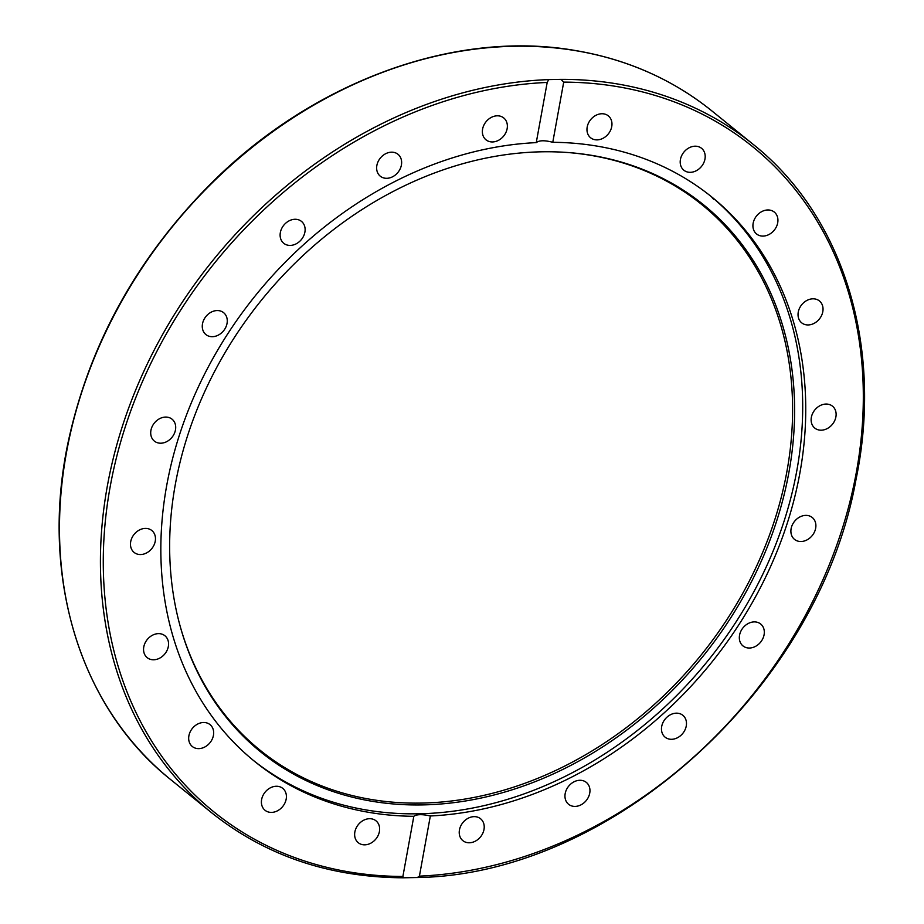 <?xml version="1.0" encoding="UTF-8"?>
<svg xmlns="http://www.w3.org/2000/svg" width="924" height="924" viewBox="0 0 924 924"><rect width="100%" height="100%" fill="white"/><g stroke="black" fill="none" stroke-linecap="round" stroke-linejoin="round"><path stroke-width="1.39" d="M809.447 515.95A14.079 11.354 -51 0 1 812.254 517.509A14.079 11.354 -51 0 1 813.374 533.98A14.079 11.354 -51 0 1 797.343 540.944A14.079 11.354 -51 0 1 794.524 539.397A14.079 11.354 -51 0 1 793.416 522.915A14.079 11.354 -51 0 1 809.447 515.95M760.96 624.254A14.079 11.354 -51 0 1 760.51 642.272A14.079 11.354 -51 0 1 742.965 645.911A14.079 11.354 -51 0 1 742.688 645.68A14.079 11.354 -51 0 1 743.15 627.65A14.079 11.354 -51 0 1 760.683 624.012A14.079 11.354 -51 0 1 760.96 624.254M685.308 718.364A14.079 11.354 -51 0 1 681.138 735.158A14.079 11.354 -51 0 1 665.118 737.179A14.079 11.354 -51 0 1 662.647 734.118A14.079 11.354 -51 0 1 666.816 717.313A14.079 11.354 -51 0 1 682.848 715.303A14.079 11.354 -51 0 1 685.308 718.364M589.87 789.073A14.079 11.354 -51 0 1 582.94 803.649A14.079 11.354 -51 0 1 568.595 804.284A14.079 11.354 -51 0 1 565.049 797.608A14.079 11.354 -51 0 1 571.991 783.044A14.079 11.354 -51 0 1 586.324 782.397A14.079 11.354 -51 0 1 589.87 789.073M484.003 829.463A14.079 11.354 -51 0 1 475.375 841.14A14.079 11.354 -51 0 1 462.866 840.655A14.079 11.354 -51 0 1 459.447 829.948A14.079 11.354 -51 0 1 468.087 818.271A14.079 11.354 -51 0 1 480.596 818.768A14.079 11.354 -51 0 1 484.003 829.463M378.078 835.573A14.079 11.354 -51 0 1 358.269 842.711A14.079 11.354 -51 0 1 356.19 827.962A14.079 11.354 -51 0 1 375.999 820.824A14.079 11.354 -51 0 1 378.078 835.573M282.444 806.814A14.079 11.354 -51 0 1 265.038 810.279A14.079 11.354 -51 0 1 265.361 791.845A14.079 11.354 -51 0 1 282.767 788.38A14.079 11.354 -51 0 1 282.444 806.814M206.468 745.991A14.079 11.354 -51 0 1 192.308 746.5A14.079 11.354 -51 0 1 195.876 725.132A14.079 11.354 -51 0 1 210.037 724.624A14.079 11.354 -51 0 1 206.468 745.991M157.588 659.066A14.079 11.354 -51 0 1 147.193 657.657A14.079 11.354 -51 0 1 144.236 645.102A14.079 11.354 -51 0 1 154.516 634.349A14.079 11.354 -51 0 1 164.922 635.758A14.079 11.354 -51 0 1 167.879 648.313A14.079 11.354 -51 0 1 157.588 659.066M140.598 554.539A14.079 11.354 -51 0 1 134.107 552.413A14.079 11.354 -51 0 1 131.936 537.86A14.079 11.354 -51 0 1 145.345 528.401A14.079 11.354 -51 0 1 151.836 530.526A14.079 11.354 -51 0 1 154.008 545.079A14.079 11.354 -51 0 1 140.598 554.539M157.149 442.642A14.079 11.354 -51 0 1 154.343 441.083A14.079 11.354 -51 0 1 153.222 424.613A14.079 11.354 -51 0 1 169.254 417.636A14.079 11.354 -51 0 1 172.072 419.196A14.079 11.354 -51 0 1 173.181 435.666A14.079 11.354 -51 0 1 157.149 442.642M205.636 334.338A14.079 11.354 -51 0 1 206.087 316.308A14.079 11.354 -51 0 1 223.631 312.682A14.079 11.354 -51 0 1 223.908 312.913A14.079 11.354 -51 0 1 223.458 330.931A14.079 11.354 -51 0 1 205.913 334.58A14.079 11.354 -51 0 1 205.636 334.338M281.289 240.228A14.079 11.354 -51 0 1 285.458 223.423A14.079 11.354 -51 0 1 301.49 221.402A14.079 11.354 -51 0 1 303.95 224.474A14.079 11.354 -51 0 1 299.78 241.268A14.079 11.354 -51 0 1 283.749 243.289A14.079 11.354 -51 0 1 281.289 240.228M376.726 169.508A14.079 11.354 -51 0 1 383.656 154.943A14.079 11.354 -51 0 1 398.001 154.296A14.079 11.354 -51 0 1 401.547 160.972A14.079 11.354 -51 0 1 394.606 175.548A14.079 11.354 -51 0 1 380.272 176.184A14.079 11.354 -51 0 1 376.726 169.508M482.594 129.117A14.079 11.354 -51 0 1 491.222 117.44A14.079 11.354 -51 0 1 503.73 117.937A14.079 11.354 -51 0 1 507.149 128.644A14.079 11.354 -51 0 1 498.51 140.321A14.079 11.354 -51 0 1 486.001 139.824A14.079 11.354 -51 0 1 482.594 129.117M588.519 123.008A14.079 11.354 -51 0 1 608.327 115.87A14.079 11.354 -51 0 1 610.406 130.63A14.079 11.354 -51 0 1 590.609 137.768A14.079 11.354 -51 0 1 588.519 123.008M684.164 151.779A14.079 11.354 -51 0 1 701.559 148.314A14.079 11.354 -51 0 1 701.235 166.747A14.079 11.354 -51 0 1 683.829 170.201A14.079 11.354 -51 0 1 684.164 151.779M711.607 196.858A14.079 11.354 129 0 0 713.674 199.226M760.129 212.601A14.079 11.354 -51 0 1 774.289 212.081A14.079 11.354 -51 0 1 770.72 233.46A14.079 11.354 -51 0 1 756.56 233.968A14.079 11.354 -51 0 1 760.129 212.601M809.008 299.526A14.079 11.354 -51 0 1 819.403 300.935A14.079 11.354 -51 0 1 822.36 313.479A14.079 11.354 -51 0 1 812.081 324.232A14.079 11.354 -51 0 1 801.674 322.822A14.079 11.354 -51 0 1 798.717 310.279A14.079 11.354 -51 0 1 809.008 299.526M825.998 404.054A14.079 11.354 -51 0 1 832.489 406.179A14.079 11.354 -51 0 1 834.661 420.732A14.079 11.354 -51 0 1 821.251 430.191A14.079 11.354 -51 0 1 814.76 428.066A14.079 11.354 -51 0 1 812.589 413.513A14.079 11.354 -51 0 1 825.998 404.054M403.684 877.65L402.887 876.472L413.825 816.296C416.736 814.252 422.245 814.136 430.341 815.973L419.415 876.137L417.313 877.523L403.153 877.8C329.21 877.303 265.361 855.612 211.584 812.727A430.122 346.65 129 0 1 143.809 371.367A430.122 346.65 129 0 1 548.717 79.603L560.96 79.36L563.709 82.12L552.771 142.296C544.721 140.171 539.212 140.275 536.255 142.619L547.193 82.444L548.717 79.603M710.371 195.865A363.167 292.689 -51 0 1 707.68 661.053A363.167 292.689 -51 0 1 253.176 760.244M413.825 816.296A363.167 292.689 -51 0 1 254.701 761.491A363.167 292.689 -51 0 1 166.701 485.539A363.167 292.689 -51 0 1 536.255 142.619M552.771 142.296A363.167 292.689 -51 0 1 711.896 197.101A363.167 292.689 -51 0 1 769.842 568.168A363.167 292.689 -51 0 1 430.341 815.973M175.329 484.395A351.94 283.633 -51 0 1 565.349 152.345A351.94 283.633 -51 0 1 702.529 656.883A351.94 283.633 -51 0 1 180.503 627.419A351.94 283.633 -51 0 1 175.329 484.395M564.656 152.298A351.016 282.894 -51 0 1 700.773 655.462A351.016 282.894 -51 0 1 180.319 626.749M563.709 82.12A428.008 344.941 -51 0 1 856.409 471.933A428.008 344.941 -51 0 1 419.415 876.137M417.313 877.523C612.242 874.739 818.976 687.156 855.971 479.672C883.621 346.927 843.6 216.17 753.072 144.283A430.122 346.65 129 0 0 560.96 79.36M712.127 111.123C672.626 79.325 626.738 59.078 574.474 50.37C455.289 29.776 314.322 81.035 212.832 181.693C138.173 256.098 90.067 342.377 68.503 440.494C39.409 574.485 79.256 707.033 170.64 779.567A430.122 346.65 -51 0 1 105.81 331.935A430.122 346.65 -51 0 1 520.027 46.2A430.122 346.65 -51 0 1 712.127 111.123L753.072 144.283M402.887 876.472A428.008 344.941 -51 0 1 110.187 486.648A428.008 344.941 -51 0 1 547.193 82.444M170.64 779.567L211.584 812.727"/></g></svg>
